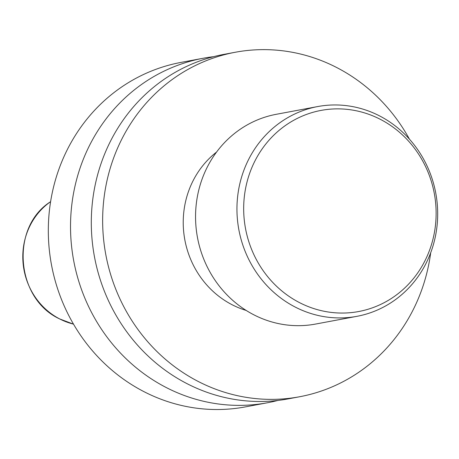 <?xml version="1.0" encoding="UTF-8"?>
<svg xmlns="http://www.w3.org/2000/svg" width="459" height="459" viewBox="0 0 459 459"><rect width="100%" height="100%" fill="white"/><g stroke="black" fill="none" stroke-linecap="round" stroke-linejoin="round"><path stroke-width="0.69" d="M277.861 400.449A175.223 164.448 -100.6 0 1 267.534 402.744L245.33 406.898A175.223 164.448 -100.6 0 1 143.908 391.625A175.223 164.448 -100.6 0 1 49.469 210.01A175.223 164.448 -100.6 0 1 180.949 62.413L203.153 58.259A175.223 164.448 -100.6 0 1 213.607 56.675M267.534 402.744A175.223 164.448 -100.6 0 1 166.112 387.471A175.223 164.448 -100.6 0 1 71.679 205.856A175.223 164.448 -100.6 0 1 203.153 58.259M430.691 252.76A175.223 164.448 -100.6 0 1 299.658 396.742L288.315 398.86A175.223 164.448 -100.6 0 1 186.893 383.592A175.223 164.448 -100.6 0 1 92.454 201.977A175.223 164.448 -100.6 0 1 223.935 54.374L235.272 52.257A175.223 164.448 -100.6 0 1 409.462 139.192M299.658 396.742A175.223 164.448 -100.6 0 1 198.231 381.469A175.223 164.448 -100.6 0 1 103.797 199.854A175.223 164.448 -100.6 0 1 235.272 52.257M356.918 316.331L315.522 324.071A106.706 100.142 -100.6 0 1 253.764 314.771A106.706 100.142 -100.6 0 1 196.257 204.175A106.706 100.142 -100.6 0 1 276.318 114.291L317.708 106.557A106.706 100.142 -100.6 0 1 435.752 193.05A106.706 100.142 -100.6 0 1 356.918 316.331A106.706 100.142 -100.6 0 1 295.154 307.031A106.706 100.142 -100.6 0 1 237.647 196.441A106.706 100.142 -100.6 0 1 317.708 106.557M299.48 302.607A102.305 96.011 -100.6 0 1 284.482 126.168A102.305 96.011 -100.6 0 1 435.74 204.112A102.305 96.011 -100.6 0 1 299.48 302.607M59.716 318.948A67.668 63.508 -100.6 0 1 23.03 262.542A67.668 63.508 -100.6 0 1 50.289 201.885C9.995 227.641 15.715 298.815 59.647 318.925L73.119 324.025A67.668 63.508 -100.6 0 1 59.716 318.948M246.167 310.427A89.557 84.049 -100.6 0 1 232.082 304.724A89.557 84.049 -100.6 0 1 216.568 152.061M73.119 324.025L73.492 324.117M50.289 201.885L50.605 201.667"/></g></svg>
